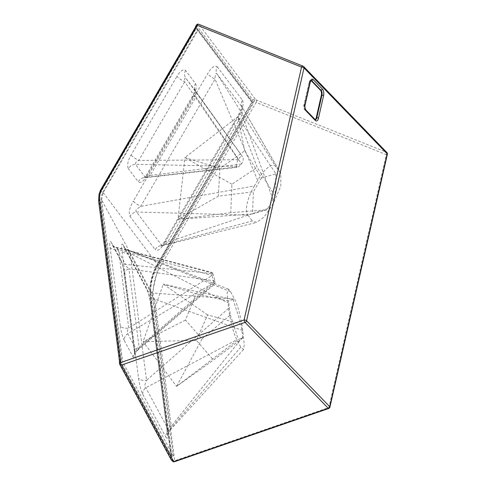 <?xml version="1.0" encoding="UTF-8"?>
<svg xmlns="http://www.w3.org/2000/svg" width="486" height="486" viewBox="0 0 486 486"><rect width="100%" height="100%" fill="white"/><g stroke="black" fill="none" stroke-linecap="round" stroke-linejoin="round"><path stroke-width="0.36" stroke-dasharray="2.43 1.82" d="M255.132 98.822L198.968 24.458L303.282 66.315L386.455 152.233L256.274 100.001L255.132 98.822L252.684 99.776L253.892 101.027L158.515 264.42L157.847 263.722L252.088 102.273L251.906 101.112L195.694 26.687L196.472 25.351L252.684 99.776L251.906 101.112M252.088 102.273L158.266 263.552A52.537 41.62 -44.1 0 0 150.927 295.853L171.844 456.451L173.314 455.941L152.173 293.599L101.568 199.77L122.709 362.113L121.992 362.362L101.155 202.346A20.054 15.886 135.9 0 1 101.489 196.186A20.054 15.886 135.9 0 1 102.771 192.341L101.228 191.472A21.317 16.889 -44.1 0 0 99.837 195.639A21.317 16.889 -44.1 0 0 99.478 202.188L120.334 362.356L119.586 361.298M101.568 199.77L103.196 192.602L198.197 29.865L253.479 103.068L252.24 102.57M102.771 192.341L197.589 29.622L196.186 28.528L101.228 191.472L100.559 190.779L195.621 27.641L251.936 102.358M195.481 27.167L195.621 27.641M257.659 180.379L254.409 185.95L140.697 206.374C138.777 207.741 134.039 210.602 136.554 212.011L161.771 245.4L252.307 220.93L256.657 222.406L263.819 217.23L270.714 207.54L273.964 201.969L280.841 186.102L280.799 173.32L276.066 166.99C272.518 161.619 263.339 170.033 257.659 180.379L215.012 79.072L140.697 206.374A7.91 1.61 30.3 0 1 133.82 201.647A7.91 1.61 30.3 0 1 133.328 201.083L207.637 73.781C211.398 67.335 214.599 65.009 217.236 66.795A7.91 6.962 -37.1 0 0 216.3 69.225A7.91 6.962 -37.1 0 0 217.09 74.048C215.164 71.624 215.213 76.806 215.012 79.072A7.91 1.61 30.3 0 1 208.13 74.346A7.91 1.61 30.3 0 1 207.637 73.781M217.236 66.795L242.453 100.183A7.91 6.962 -37.1 0 0 241.518 102.613A7.91 6.962 -37.1 0 0 242.307 107.436L217.09 74.048L276.066 166.99M228.578 308.373L146.565 380.338L130.029 253.34A7.91 4.161 -7.4 0 1 122.454 251.663A7.91 4.161 -7.4 0 1 121.98 251.019L138.516 378.017C139.354 384.438 140.782 389.9 142.811 394.389A7.91 6.597 151.7 0 1 142.963 392.032A7.91 6.597 151.7 0 1 145.824 387.725L236.816 339.757C233.414 333.742 229.702 318.081 228.578 308.373L227.126 292.827L228.542 289.164L230.558 291.703L234.544 299.097C237.946 305.117 241.657 320.772 242.781 330.486L244.239 344.762L243.522 349.525L240.801 347.156L236.816 339.757M240.801 347.156L168.903 430.517L145.824 387.725C143.558 386.783 145.818 382.251 146.565 380.338A7.91 4.161 -7.4 0 1 138.99 378.655A7.91 4.161 -7.4 0 1 138.516 378.017M142.811 394.389L165.89 437.181A7.91 6.597 151.7 0 1 166.042 434.824A7.91 6.597 151.7 0 1 168.903 430.517C168.545 433.117 170.665 428.336 171.291 426.186L243.504 336.045M202.036 338.924L176.57 386.364L238.298 339.526L242.806 337.952L213.445 360.077L196.411 340.376L207.565 314.892L241.007 324.144L233.086 299.516L163.26 284.14L196.15 293.732L185.464 320.074L202.036 338.924L230.37 314.892L228.572 301.083L196.15 293.732M242.806 337.952L241.007 324.144M185.464 320.074L143.103 341.664L176.57 386.364L213.445 360.077M230.37 314.892L238.298 339.526M207.565 314.892L163.26 284.14L143.103 341.664L196.411 340.376M233.086 299.516L228.572 301.083M103.196 192.602L158.485 265.806L253.479 103.068M173.314 455.941L122.709 362.113M120.334 362.356L121.184 362.483A1.264 0.668 172.6 0 0 121.992 362.362M197.589 29.622L198.197 29.865M310.973 80.524A3.639 1.713 89.8 0 0 310.53 80.403A3.639 1.713 89.8 0 0 308.999 82.45L303.896 104.915A3.639 1.713 89.8 0 0 304.698 109.787L313.962 119.362A3.639 1.713 89.8 0 0 314.721 119.732A3.639 1.713 89.8 0 0 315.165 119.605A1.264 1.002 -44.1 0 0 314.521 119.362A3.639 1.713 89.8 0 0 315.28 119.726A3.639 1.713 89.8 0 0 315.311 119.726M152.173 293.599L158.485 265.806M171.163 459.707L170.841 457.909L171.303 457.867L150.332 296.8A53.806 42.622 135.9 0 1 157.847 263.722L158.266 263.552M211.981 275.55L212.151 272.494L213.002 273.733L214.94 280.908L214.903 283.933L213.919 282.731L211.981 275.55L128.723 328.074A7.91 4.161 -7.4 0 1 120.291 325.808C121.117 331.707 122.454 336.646 124.294 340.625A7.91 6.597 151.7 0 1 127.709 333.657L213.919 282.731M214.94 280.908L128.893 268.873L139.111 347.332L214.964 281.084M214.253 283.344L136.718 350.357L127.709 333.657C127.004 331.987 127.344 330.122 128.723 328.074L118.505 249.622L211.957 275.374M212.668 273.114L116.512 247.641A7.91 6.597 151.7 0 1 112.163 244.616L112.163 244.616A7.91 6.597 151.7 0 1 111.537 242.678C109.903 240.206 109.411 241.761 110.073 247.35L120.291 325.808M110.073 247.35A7.91 4.161 -7.4 0 0 118.505 249.622L116.512 247.641L125.516 264.348L213.002 273.733M124.294 340.625L133.304 357.332C134.938 359.804 135.43 358.243 134.768 352.654L124.55 274.201A7.91 4.161 -7.4 0 1 124.294 273.405A7.91 4.161 -7.4 0 1 128.893 268.873C127.277 267.543 126.153 266.036 125.516 264.348A7.91 6.597 151.7 0 1 121.172 261.322L112.145 244.586C112.57 245.509 113.882 246.396 116.087 247.246L116.512 247.641M134.768 352.654A7.91 4.161 -7.4 0 1 134.507 351.864A7.91 4.161 -7.4 0 1 139.111 347.332C138 349.884 137.198 350.898 136.718 350.357L137.113 350.698L214.903 283.933M242.781 330.486L154.755 299.188L171.291 426.186A7.91 4.161 -7.4 0 0 167.038 430.59L150.502 303.598A7.91 4.161 -7.4 0 1 154.755 299.188C152.707 297.153 151.45 295.051 150.982 292.882L234.544 299.097M230.558 291.703L127.903 250.09C125.51 248.146 128.802 251.633 130.029 253.34L227.855 302.814M127.903 250.09L150.982 292.882A7.91 6.597 151.7 0 1 147.088 289.96L123.979 247.107C123.632 247.24 124.647 248.024 127.034 249.446L127.903 250.09A7.91 6.597 151.7 0 1 124.009 247.167L124.009 247.167A7.91 6.597 151.7 0 1 123.389 245.223C121.615 242.654 121.142 244.586 121.98 251.019M243.522 349.525L169.049 431.289L168.903 430.517M133.304 357.332A7.91 6.597 151.7 0 1 136.718 350.357M124.55 274.201C123.723 268.302 122.387 263.363 120.546 259.378A7.91 6.597 151.7 0 0 121.172 261.322L121.172 261.322C121.476 262.106 121.968 262.568 123.323 268.108L134.731 354.81C134.61 353.942 135.406 352.575 137.113 350.698M165.89 437.181C167.664 439.751 168.138 437.819 167.299 431.386A7.91 4.161 -7.4 0 1 167.038 430.59L167.354 434.709C166.996 435.335 168.126 431.963 169.049 431.289M167.299 431.386L150.763 304.388A7.91 4.161 -7.4 0 1 150.502 303.598C150.046 300.743 150.065 299.619 148.455 293.647L147.088 289.96A7.91 6.597 151.7 0 1 146.468 288.016L123.389 245.223M241.487 164.068L150.119 175.446L196.028 96.799L241.591 163.885C243.17 161.042 243.608 158.825 242.903 157.239L195.609 91.155L185.767 78.124L242.538 156.759C241.408 155.903 240.005 156.838 238.328 159.566L238.225 159.748C236.646 162.591 236.208 164.809 236.913 166.394L238.17 167.257L241.591 163.885M238.328 159.566L184.68 81.776A7.91 1.61 30.3 0 1 176.977 76.308C180.428 70.677 183.319 68.739 185.664 70.494L195.506 83.525A7.91 6.962 -37.1 0 0 195.609 91.155L242.538 156.759M236.913 166.394L135.436 164.341A7.91 6.962 -37.1 0 0 128.347 168.685C126.889 165.422 127.794 160.848 131.062 154.955L176.977 76.308M185.664 70.494A7.91 6.962 -37.1 0 0 185.767 78.124C184.747 77.827 184.388 79.042 184.68 81.776L138.771 160.423C136.202 161.583 135.09 162.895 135.436 164.341L145.278 177.378L237.277 166.874M238.225 159.748L138.771 160.423A7.91 1.61 30.3 0 1 131.062 154.955M195.506 83.525C196.97 86.787 196.065 91.362 192.79 97.255A7.91 1.61 30.3 0 1 192.456 96.24L192.456 96.24A7.91 1.61 30.3 0 1 196.028 96.799L195.615 91.161L194.856 89.442C195.026 90.098 193.671 94.624 192.456 96.24L146.547 174.887A7.91 1.61 30.3 0 1 150.119 175.446C147.847 177.001 146.231 177.645 145.278 177.378A7.91 6.962 -37.1 0 0 138.194 181.715L128.347 168.685M192.79 97.255L146.881 175.902A7.91 1.61 30.3 0 1 146.547 174.887L144.063 178.113L145.691 177.615L238.17 167.257M145.278 177.378L145.691 177.615M242.453 100.183C243.972 103.883 242.848 108.961 239.082 115.419A7.91 1.61 30.3 0 1 238.748 114.404L238.748 114.404A7.91 1.61 30.3 0 1 242.022 114.848L242.32 107.449L280.799 173.32M239.082 115.419L164.772 242.721A7.91 1.61 30.3 0 1 164.438 241.706L164.438 241.706A7.91 1.61 30.3 0 1 167.713 242.143L242.022 114.848L273.964 201.969M254.409 185.95C248.334 195.749 243.954 210.505 247.945 215.158L136.554 212.011A7.91 6.962 -37.1 0 0 129.956 216.319C128.438 212.613 129.562 207.534 133.328 201.083M242.32 107.449L241.846 106.179L241.39 108.578L238.748 114.404L164.438 241.706L161.06 246.171L162.051 245.776L161.771 245.4A7.91 6.962 -37.1 0 0 155.174 249.701L129.956 216.319M161.771 245.4C161.346 246.748 165.933 243.686 167.713 242.143L270.714 207.54M280.422 172.761L242.307 107.436M275.945 173.818L275.07 195.943L266.99 209.788L252.532 213.925L253.406 191.794L218.323 196.15L219.921 168.393L244.768 150.848L261.486 177.955L275.945 173.818L237.806 116.828L257.234 167.354L231.889 184.237L230.789 212.655L266.99 209.788M261.486 177.955L253.406 191.794M247.945 215.158L252.307 220.93M275.07 195.943L257.234 167.354M244.768 150.848L237.806 116.828L184.935 157.555L231.889 184.237M252.532 213.925L177.985 219.308L218.323 196.15M230.789 212.655L177.985 219.308L184.935 157.555L219.921 168.393M100.365 190.391L100.559 190.779A21.317 16.889 135.9 0 0 99.162 194.941A21.317 16.889 135.9 0 0 98.81 201.49L99.478 202.188A1.264 0.668 -7.4 0 0 101.155 202.346M171.844 456.451L171.181 457.63L150.21 296.575A1.264 0.668 -7.4 0 1 150.927 295.853M195.615 26.444A1.901 0.389 30.3 0 0 195.694 26.687A1.264 1.112 -37.1 0 0 195.536 27.502M196.891 29.269L252.252 102.576M98.634 201.149A1.901 0.996 172.6 0 0 98.81 201.49L119.69 361.851M146.881 175.902C143.431 181.533 140.533 183.471 138.194 181.715M164.772 242.721C161.012 249.166 157.816 251.493 155.174 249.701M120.546 259.378L111.537 242.678M150.763 304.388C149.925 297.967 148.497 292.511 146.468 288.016M171.856 456.445L121.184 362.483M313.962 119.362L314.521 119.362L305.251 109.781L304.698 109.787M303.896 104.915L304.449 104.915A3.639 1.713 89.8 0 0 305.251 109.781A1.264 1.002 -44.1 0 1 305.907 110.043M308.999 82.45L309.558 82.444L304.449 104.915A1.264 0.492 12.8 0 0 305.147 104.642M311.119 80.403A3.639 1.713 89.8 0 0 311.089 80.403A3.639 1.713 89.8 0 0 309.558 82.444A1.264 0.492 12.8 0 0 310.256 82.17M160.763 265.83L256.14 102.437L386.321 154.669L328.87 407.541L174.735 460.74L153.515 297.742A51.905 41.122 135.9 0 1 160.763 265.83A1.901 0.389 30.3 0 1 158.515 264.42A53.806 42.622 -44.1 0 0 151 297.493L172.226 460.491L171.017 459.246L119.568 363.85L119.392 362.513L170.841 457.909M153.515 297.742A1.901 0.996 -7.4 0 1 151 297.493L150.332 296.8A1.264 0.668 -7.4 0 1 150.21 296.575C148.904 285.513 151.407 274.481 157.713 263.473L251.888 102.139M329.915 407.134A1.901 0.735 12.8 0 1 328.87 407.541A1.901 0.589 -109 0 1 328.682 408.507M387.366 154.262A1.901 0.735 12.8 0 1 386.321 154.669A1.901 1.094 -68.1 0 0 386.455 152.233A1.901 1.507 135.9 0 1 386.88 152.519M196.393 25.108A1.901 0.389 30.3 0 0 196.472 25.351A1.901 1.671 142.9 0 1 198.968 24.458A1.901 1.094 111.9 0 0 198.738 24.3M172.566 461.226A1.901 1.507 135.9 0 1 172.226 460.491A1.901 0.996 -7.4 0 0 174.735 460.74A1.901 0.589 -109 0 1 174.553 461.7M256.274 100.001A1.901 1.094 -68.1 0 1 256.14 102.437A1.901 0.389 -149.7 0 1 253.892 101.027A1.901 1.507 135.9 0 1 256.274 100.001M119.331 362.325A1.901 0.996 172.6 0 0 119.392 362.513A1.264 1.057 -28.3 0 1 119.592 361.754M314.721 119.732L315.28 119.726M310.53 80.403L311.089 80.403M116.087 247.246L212.151 272.494M127.034 249.446L228.542 289.164M162.051 245.776L256.657 222.406"/><path stroke-width="0.73" d="M315.384 120.492L306.113 110.917A4.909 2.308 -90.2 0 1 305.032 104.356L310.135 81.885A4.909 2.308 -90.2 0 1 313.215 79.625L322.491 89.205A4.909 2.308 -90.2 0 1 323.573 95.766L318.464 118.238A4.909 2.308 -90.2 0 1 315.384 120.492A1.264 1.002 -44.1 0 0 315.171 119.617A3.639 1.713 89.8 0 0 316.252 117.685L321.355 95.213A3.639 1.713 89.8 0 0 320.553 90.347L311.289 80.773A3.639 1.713 89.8 0 0 310.973 80.524M320.553 90.347L321.112 90.347L311.842 80.767A3.639 1.713 89.8 0 0 311.119 80.403L311.089 80.403M173.004 460.333L174.14 461.506L328.275 408.313L245.102 322.388L121.597 365.016L173.004 460.333L171.163 459.707L119.72 364.318A1.901 1.586 151.7 0 1 119.568 363.85A1.901 0.996 172.6 0 1 119.507 363.662L119.586 361.298M119.592 361.754L120.686 361.153L120.583 362.58L244.087 319.958L301.539 67.086L197.225 25.229L196.678 26.663L195.536 27.502M196.678 26.663L101.258 190.415L100.559 190.779M101.258 190.415A19.422 15.382 -44.1 0 0 100.031 194.102A19.422 15.382 -44.1 0 0 99.709 200.068A1.901 0.996 172.6 0 0 98.634 201.149L98.986 194.515L100.365 190.391L195.481 27.167M246.572 320.784L329.739 406.703L387.19 153.831L304.023 67.912L246.572 320.784A1.901 1.507 135.9 0 1 245.102 322.388A1.901 0.589 -109 0 1 244.087 319.958A1.901 0.735 12.8 0 1 246.572 320.784M321.355 95.213L321.914 95.213A3.639 1.713 89.8 0 0 321.118 90.347L322.491 89.205M316.252 117.685L316.811 117.685L321.914 95.213A1.264 0.492 12.8 0 1 323.573 95.766M306.113 110.917A1.264 1.002 -44.1 0 0 305.907 110.043L315.323 119.732A3.639 1.713 89.8 0 0 316.811 117.685A1.264 0.492 12.8 0 1 318.464 118.238M311.289 80.773L313.215 79.625M99.709 200.068L120.686 361.153M303.051 66.157A1.901 1.094 -68.1 0 0 301.539 67.086A1.901 0.735 12.8 0 1 304.023 67.912A1.901 1.507 135.9 0 0 303.714 66.6A1.901 1.901 0 0 0 303.051 66.157L198.738 24.3A1.901 1.094 111.9 0 0 197.225 25.229A1.901 0.389 30.3 0 0 196.393 25.108L195.615 26.444A1.901 0.389 30.3 0 1 196.447 26.566A1.264 0.729 111.9 0 0 196.332 26.791M120.583 362.58A1.901 0.589 71 0 0 121.597 365.016A1.901 1.586 151.7 0 1 119.72 364.318A1.901 1.901 0 0 1 119.507 363.662A1.901 0.996 172.6 0 1 120.583 362.58M329.915 407.134A1.901 0.735 12.8 0 0 329.739 406.703A1.901 1.507 135.9 0 1 328.275 408.313A1.901 0.589 -109 0 0 328.682 408.507A1.901 1.901 0 0 0 329.915 407.134L387.366 154.262A1.901 1.901 0 0 0 386.88 152.519A1.901 1.507 135.9 0 1 387.19 153.831A1.901 0.735 12.8 0 1 387.366 154.262M303.282 66.315A1.901 1.507 135.9 0 1 303.714 66.6L386.88 152.519M174.14 461.506A1.901 1.507 135.9 0 1 172.566 461.226A1.901 1.901 0 0 0 174.553 461.7A1.901 0.589 -109 0 1 174.14 461.506M120.394 361.049A1.264 0.395 71 0 0 120.406 361.244A1.901 0.996 172.6 0 0 119.331 362.325M305.032 104.356A1.264 0.492 12.8 0 1 305.147 104.642L310.256 82.17L311.131 80.397M171.37 459.987L172.566 461.226M174.553 461.7L328.682 408.507M98.634 201.149L119.501 361.432M198.738 24.3A1.901 1.901 0 0 0 196.393 25.108M195.457 27.319L195.615 26.444M305.907 110.043C304.959 108.512 304.704 106.713 305.147 104.642"/></g></svg>
